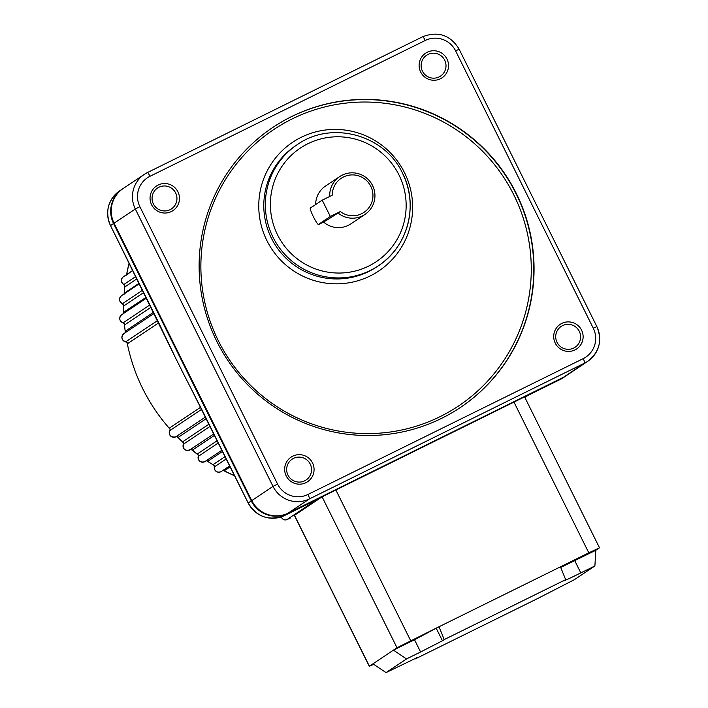 <?xml version="1.0" encoding="UTF-8"?>
<svg xmlns="http://www.w3.org/2000/svg" width="708" height="708" viewBox="0 0 708 708"><rect width="100%" height="100%" fill="white"/><g stroke="black" fill="none" stroke-linecap="round" stroke-linejoin="round"><path stroke-width="1.06" d="M223.551 470.563L223.578 470.572A182.195 180.531 56.2 0 0 234.64 475.776L223.471 470.484L222.144 470.829M223.347 470.475L224.409 470.696A2.274 2.257 -123.8 0 0 222.701 470.563M206.771 460.855L207.081 461.041A182.195 180.531 56.2 0 0 213.524 465.032L213.94 465.333M191.682 449.819L191.682 449.837A182.195 180.531 56.2 0 0 197.674 454.474L198.063 454.819M177.142 436.756L177.522 437.075A182.195 180.531 56.2 0 0 182.991 442.314L183.337 442.695M170.115 429.358L169.637 428.721C147.945 403.932 133.794 375.426 127.183 343.203L127.201 343.176A182.195 180.531 56.2 0 0 169.654 428.712L169.955 429.11M129.166 342.92L128.475 343.053M127.051 342.681L127.582 343.646L158.716 322.839M125.325 332.556L124.44 324.353A182.195 180.531 56.2 0 0 125.298 331.875L125.466 331.061L153.503 312.325M124.449 324.397L123.086 322.839A2.274 2.257 -123.8 0 1 124.758 324.83L124.343 323.857M122.962 314.016L123.714 313.175M123.608 304.856L123.652 305.352A182.195 180.531 56.2 0 0 123.723 312.901L123.962 312.078L146.06 297.316M124.865 285.864L124.838 286.351A182.195 180.531 56.2 0 0 124.13 293.891L124.44 293.077L139.087 283.28M123.75 284.483L125.033 286.802A2.274 2.257 -123.8 0 0 123.812 284.51L135.741 276.536M122.927 188.664A27.329 27.081 56.2 0 0 113.572 223.542L110.466 225.622C104.846 211.701 107.89 200.125 119.599 190.886A27.329 27.081 56.2 0 0 110.501 225.595L157.787 320.866A4.558 0.593 152.7 0 0 157.787 320.954A4.558 0.593 152.7 0 0 157.857 321.007M157.787 320.866A6.806 0.912 63.7 0 1 158.203 321.697L174.752 356.159M126.511 275.093L132.697 270.403M123.342 276.784C120.599 279.35 120.749 281.926 123.785 284.51L123.812 284.51A4.505 4.469 56.2 0 1 123.342 276.784L132.741 270.5M122.378 303.644L122.44 303.67A2.274 2.257 -123.8 0 1 123.9 305.821L122.413 303.679C118.926 301.343 118.634 298.67 121.528 295.652A4.558 4.513 56.2 0 0 122.44 303.67L142.547 290.236M123.024 322.821L123.059 322.848C119.174 320.671 118.723 317.954 121.714 314.671A4.558 4.513 56.2 0 0 123.086 322.839L149.848 304.953M127.582 343.646A2.274 2.257 -123.8 0 0 125.714 341.84A4.54 4.505 56.2 0 1 123.891 333.592C120.829 337.132 121.422 339.884 125.688 341.849L157.574 320.547M183.142 373.054L175.557 357.929M182.213 371.346L200.497 406.896A6.806 0.912 63.7 0 1 200.904 407.728L248.207 503.007A27.329 27.081 56.2 0 0 284.634 515.477A4.558 0.611 63.7 0 1 284.625 515.486L310.945 502.494A4.558 0.611 63.7 0 1 310.927 502.503A4.558 0.611 63.7 0 1 310.936 502.503L316.255 500.007L286.837 519.672C284.572 520.415 282.722 519.601 281.271 517.247L282.519 516.415M226.268 458.899L214.294 466.953M213.223 464.528A2.274 2.257 -123.8 0 1 214.312 466.891A4.558 4.513 56.2 0 0 220.79 471.794C216.666 472.785 214.497 471.156 214.294 466.908L214.135 465.475L213.223 464.528L225.117 456.58M205.612 461.12A2.274 2.257 -123.8 0 1 207.904 461.218L206.479 460.713L205.426 461.235M218.347 442.934L198.231 456.43M197.408 453.916A2.274 2.257 -123.8 0 1 198.24 456.368A4.558 4.513 56.2 0 0 204.621 461.74C200.214 462.678 198.09 460.899 198.231 456.395L198.249 454.996L197.408 453.916L217.223 440.677M210.108 426.349L183.345 444.235A4.558 4.513 56.2 0 0 189.886 449.881L189.133 449.633L189.886 449.881A2.274 2.257 -123.8 0 1 192.461 450.067L197.656 454.474M182.779 441.712A2.274 2.257 -123.8 0 1 183.345 444.235L183.522 442.916L182.779 441.712L209.028 424.163M201.612 409.357L169.778 430.641C168.823 435.5 170.796 437.588 175.69 436.907L205.47 417.003M206.276 418.623L178.239 437.358L177.522 437.075M169.654 428.712L169.486 428.057A2.274 2.257 -123.8 0 1 169.787 430.623L169.77 430.668M286.837 519.672L290.369 518.017M113.572 223.542L251.269 500.937A27.329 27.081 56.2 0 0 287.705 513.424L562.957 377.594A27.329 27.081 56.2 0 0 566.25 375.674M386.055 672.6L372.966 663.821L393.436 650.148L406.516 658.927L386.055 672.6L417.03 657.635M436.367 628.536L442.438 640.767L420.596 651.98L414.525 639.74L439.031 626.748L560.462 566.825L565.657 579.657L444.217 639.581L439.031 626.748L397.011 647.749L322.087 496.821L524.584 396.861L599.508 547.797L588.799 552.842L513.875 401.914M415.038 658.484L415.295 658.909L536.726 598.986L574.427 579.648L594.888 565.966L595.826 550.266L599.508 547.797M560.709 567.444L595.826 550.266M574.737 560.674L580.817 572.914L568.657 578.808L563.718 580.976L565.657 579.657M372.966 663.821L369.293 666.299L373.7 664.316M369.293 666.299L294.369 515.362L322.087 496.821M576.993 559.32L587.321 553.992L576.993 559.32M417.384 637.678L407.047 643.006L417.384 637.678M415.295 658.909L417.074 657.723M406.516 658.927L420.596 651.98M414.525 639.74L393.436 650.148L397.011 647.749M442.438 640.767L444.217 639.581M560.462 566.825L588.799 552.842M580.817 572.914L594.888 565.966M322.228 200.16L310.715 207.851A9.39 1.257 -116.3 0 0 310.352 207.763A9.39 1.257 -116.3 0 0 313.458 216.887A9.39 1.257 -116.3 0 0 318.662 224.604A9.39 1.257 -116.3 0 0 318.812 224.171L330.326 216.48L340.318 211.55A20.497 20.311 56.2 0 0 371.098 204.01A20.497 20.311 56.2 0 0 356.894 175.398A20.497 20.311 56.2 0 0 332.22 195.231L322.228 200.16L330.326 216.48M318.812 224.171L326.574 220.338L340.318 211.55M151.609 204.771A14.806 14.664 -123.8 0 1 158.185 185.018A14.806 14.664 -123.8 0 1 177.92 191.788A14.806 14.664 -123.8 0 1 171.345 211.542A14.806 14.664 -123.8 0 1 151.609 204.771M175.637 192.957A12.523 12.408 56.2 0 0 157.548 188.036A12.523 12.408 56.2 0 0 153.379 203.939A12.523 12.408 56.2 0 0 171.469 208.869A12.523 12.408 56.2 0 0 175.637 192.957M420.667 72.004A14.806 14.664 -123.8 0 1 427.234 52.25A14.806 14.664 -123.8 0 1 446.978 59.021A14.806 14.664 -123.8 0 1 440.403 78.765A14.806 14.664 -123.8 0 1 420.667 72.004M444.695 60.189A12.523 12.408 56.2 0 0 426.605 55.268A12.523 12.408 56.2 0 0 422.428 71.172A12.523 12.408 56.2 0 0 440.526 76.092A12.523 12.408 56.2 0 0 444.695 60.189M555.258 343.15A14.806 14.664 -123.8 0 1 561.833 323.397A14.806 14.664 -123.8 0 1 581.569 330.158A14.806 14.664 -123.8 0 1 574.993 349.911A14.806 14.664 -123.8 0 1 555.258 343.15M579.294 331.335A12.523 12.408 56.2 0 0 561.196 326.415A12.523 12.408 56.2 0 0 557.028 342.318A12.523 12.408 56.2 0 0 575.117 347.239A12.523 12.408 56.2 0 0 579.294 331.335M286.209 475.918A14.806 14.664 -123.8 0 1 292.776 456.164A14.806 14.664 -123.8 0 1 312.52 462.935A14.806 14.664 -123.8 0 1 305.945 482.679A14.806 14.664 -123.8 0 1 286.209 475.918M310.237 464.103A12.523 12.408 56.2 0 0 292.147 459.182A12.523 12.408 56.2 0 0 287.97 475.086A12.523 12.408 56.2 0 0 306.068 480.006A12.523 12.408 56.2 0 0 310.237 464.103M329.733 196.461A22.771 22.567 -123.8 0 1 372.567 185.523A22.771 22.567 -123.8 0 1 337.831 212.816M123.183 188.496A27.329 27.081 56.2 0 0 114.085 223.206L251.782 500.591A27.329 27.081 56.2 0 0 288.218 513.088L563.471 377.258A27.329 27.081 56.2 0 0 566.506 375.506L587.737 361.31A27.329 27.081 -123.8 0 1 584.702 363.062A4.558 0.611 -116.3 0 0 583.188 358.646A22.771 22.567 56.2 0 0 593.304 328.264L455.607 50.87A22.771 22.567 56.2 0 0 425.243 40.462A4.558 0.611 -116.3 0 0 422.72 36.719A4.558 0.611 -116.3 0 0 422.703 36.719L147.459 172.548A4.558 0.611 -116.3 0 0 147.45 172.548L144.414 174.301A27.329 27.081 -123.8 0 1 147.45 172.548A4.558 0.611 -116.3 0 1 149.99 176.292A22.771 22.567 56.2 0 0 139.874 206.674L135.317 209.01A27.329 27.081 -123.8 0 1 144.414 174.301L123.183 188.496M516.362 193.558A168.531 166.991 56.2 0 0 272.943 127.343A168.531 166.991 56.2 0 0 216.816 341.371A168.531 166.991 56.2 0 0 460.235 407.587A168.531 166.991 56.2 0 0 516.362 193.558M323.662 222.135A22.771 22.567 56.2 0 0 350.92 223.843L364.983 214.444M339.681 176.575L325.609 185.974A22.771 22.567 56.2 0 0 315.635 204.568M318.662 224.604L326.574 220.338M129.086 263.119A182.195 180.531 56.2 0 0 126.599 274.607L129.077 263.111M176.734 360.363L110.51 225.613M136.901 278.864L125.033 286.802M124.44 293.077A2.274 2.257 -123.8 0 1 124.236 293.847M143.706 292.581L123.9 305.821M123.962 312.078A2.274 2.257 -123.8 0 1 123.546 313.449M151.008 307.281L124.758 324.83M125.466 331.061A2.274 2.257 -123.8 0 1 124.803 332.981M191.673 389.657A4.558 0.717 152.5 0 0 191.682 389.763L248.163 503.016C256.977 517.167 269.129 521.318 284.625 515.486L287.705 513.424M183.337 444.261C182.806 448.996 184.885 450.925 189.567 450.058L213.843 433.871M170.124 429.367L169.778 430.641A4.54 4.505 56.2 0 0 175.699 436.907A2.274 2.257 -123.8 0 1 178.239 437.358M169.486 428.057L200.621 407.242M533.567 392.639A4.558 0.611 -116.3 0 0 533.584 392.63L559.895 379.647A4.558 0.611 -116.3 0 0 559.895 379.647A27.329 27.081 56.2 0 0 562.931 377.895L527.141 395.922A4.558 4.513 -123.8 0 1 526.743 396.144L533.584 392.63M524.849 397.409L526.743 396.144M559.869 379.656A4.558 0.611 -116.3 0 0 559.886 379.656L562.957 377.594M221.294 471.501L220.79 471.794A4.558 4.513 56.2 0 0 221.294 471.501L229.728 465.864M205.125 461.448L204.612 461.74A4.558 4.513 56.2 0 0 205.125 461.448L221.949 450.2M251.269 500.937L248.198 502.99M222.56 451.43L207.904 461.218M214.551 435.305L192.461 450.067M230.206 466.829L224.409 470.696M335.769 489.803L410.693 640.731M294.466 515.282L369.39 666.219M563.471 377.258L584.702 363.062L309.449 498.892A4.558 0.611 -116.3 0 0 307.936 494.476L583.188 358.646M139.874 206.674L277.571 484.068A22.771 22.567 56.2 0 0 307.936 494.476M277.571 484.068L273.014 486.405L135.317 209.01L114.085 223.206M288.218 513.088L309.449 498.892A27.329 27.081 -123.8 0 1 273.014 486.405L251.782 500.591M459.147 49.215L596.871 326.574C602.49 340.495 599.446 352.071 587.737 361.31A27.329 27.081 -123.8 0 0 596.844 326.609L593.304 328.264M147.468 172.54L422.703 36.719C438.217 30.878 450.368 35.037 459.173 49.188L455.607 50.87M425.243 40.462L149.99 176.292M272.819 127.431A168.531 166.991 -123.8 0 1 516.105 193.727A168.531 166.991 -123.8 0 1 460.103 407.675M513.822 194.904A166.256 164.734 56.2 0 0 292.165 118.917A166.256 164.734 56.2 0 0 218.329 340.716A166.256 164.734 56.2 0 0 439.987 416.702A166.256 164.734 56.2 0 0 513.822 194.904M402.516 173.292A72.88 72.207 -123.8 0 1 378.249 265.845A72.88 72.207 -123.8 0 1 272.987 237.215A72.88 72.207 -123.8 0 1 297.254 144.662L295.723 145.68A72.88 72.207 56.2 0 0 271.447 238.233A72.88 72.207 56.2 0 0 376.709 266.872L378.249 265.845C407.958 246.88 419.003 204.754 402.551 173.265C384.851 134.688 331.53 120.183 297.254 144.662M277.545 234.87A68.322 67.694 56.2 0 0 368.638 266.102A68.322 67.694 56.2 0 0 398.976 174.947A68.322 67.694 56.2 0 0 307.883 143.724A68.322 67.694 56.2 0 0 277.545 234.87M266.889 240.578A77.438 76.721 -123.8 0 1 301.281 137.272A77.438 76.721 -123.8 0 1 404.516 172.663A77.438 76.721 -123.8 0 1 370.125 275.97A77.438 76.721 -123.8 0 1 266.889 240.578M213.497 465.032L207.081 461.041M182.974 442.323L176.929 436.597M127.183 343.203L125.688 341.849M123.714 312.918L123.634 305.369M124.042 294.475L124.838 286.351M124.493 333.238L125.325 332.565M284.625 515.486L315.724 500.202M180.974 368.912L191.682 389.763M189.886 449.881L191.08 449.421M175.69 436.907L176.929 436.588M527.177 395.896L524.867 397.436M121.528 295.652L139.326 283.758M121.714 314.671L146.459 298.13M123.891 333.592L154.025 313.458M565.993 375.842L562.931 377.895M122.67 188.832L119.599 190.886M310.352 207.763L312.255 206.825"/></g></svg>
